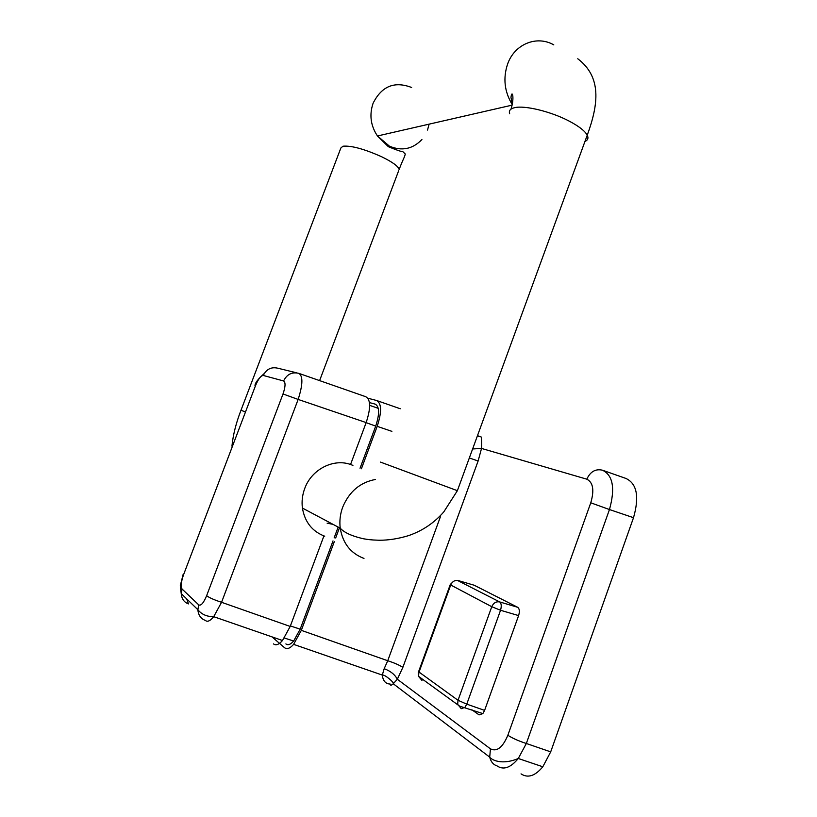 <?xml version="1.0" encoding="UTF-8"?>
<svg xmlns="http://www.w3.org/2000/svg" width="817" height="817" viewBox="0 0 817 817"><rect width="100%" height="100%" fill="white"/><g stroke="black" fill="none" stroke-linecap="round" stroke-linejoin="round"><path stroke-width="1.23" d="M367.895 398.226L376.576 400.483C381.672 403.312 381.876 411.931 377.188 426.351L391.894 431.356M272.01 636.872L284.49 647.667C286.91 649.576 289.953 648.473 293.609 644.358L382.305 675.077C384.562 674.107 394.754 682.93 393.243 683.747L397.328 679.254C394.968 674.638 390.587 671.114 384.184 668.684L382.305 675.077C382.989 680.867 385.593 683.86 390.128 684.043C390.281 685.626 391.323 685.534 393.243 683.747L489.72 757.155L490.435 748.842C496.859 752.069 502.659 747.545 507.847 735.269L590.762 502.802C594.449 490.231 593.132 482.357 586.82 479.191C590.303 471.634 595.511 468.631 602.435 470.194C612.995 475.228 615.334 488.341 609.462 509.542L590.762 502.802M384.184 668.684L387.738 660.739L301.32 630.356L334.306 541.651M293.609 644.358L301.32 630.356M521.032 773.873C527.843 778.397 535.104 776.038 542.815 766.775L518.284 758.493C501.781 765.488 491.497 759.81 489.72 757.155C490.884 761.781 493.305 764.681 496.981 765.866C503.466 770.298 510.564 767.837 518.284 758.493L526.332 743.49L609.462 509.542L633.512 517.692L550.699 751.865L526.332 743.49C518.734 741.05 512.576 738.313 507.847 735.269M469.336 457.949L478.119 461.013L481.53 448.431C481.867 439.791 481.499 435.89 480.427 436.707L477.342 436.033M542.815 766.775L550.699 751.865M633.512 517.692C639.486 496.705 636.954 483.623 625.904 478.435L603.804 470.674M327.137 523.176L332.989 524.34M285.889 643.908C287.962 645.512 290.546 644.552 293.65 641.039L300.176 629.172L333.009 540.915M334.122 537.933L338.156 527.088M586.82 479.191L481.53 448.431L472.614 448.972M360.042 468.233L375.708 426.117C379.691 413.902 379.527 406.57 375.207 404.139L369.458 402.597M361.41 468.774L377.188 426.351M335.685 537.954L339.463 527.782M471.848 709.769L479.079 714.885L482.857 713.598L484.604 710.382L518.601 615.599C519.837 611.473 519.541 608.706 517.692 607.297L474.177 585.227M490.435 748.842L397.328 679.254L402.873 667.346C399.36 665.089 394.315 662.883 387.738 660.739L440.373 516.844M323.92 535.942L290.198 626.445L282.498 640.508C278.863 644.654 275.85 645.777 273.491 643.878M186.705 598.912L188.461 603.896C184.08 602.282 181.67 598.851 181.231 593.622L182.068 589.026L198.745 604.897L197.867 609.717C198.327 615.191 200.839 618.765 205.404 620.44C207.395 622.227 210.163 620.981 213.707 616.682L221.56 602.303C214.32 599.933 209.336 597.738 206.63 595.716L283.009 393.968L298.144 399.431C302.893 384.654 303.107 375.963 298.818 373.359C291.965 371.755 286.89 374.288 283.591 380.957L263.278 375.463C266.444 369.1 271.326 366.69 277.903 368.232L296.724 372.848M282.498 640.508L213.707 616.682C206.854 616.712 201.574 614.394 197.867 609.717M263.278 375.463C260.868 375.585 258.264 378.996 255.486 385.716L183.539 574.78C181.068 581.878 180.577 586.626 182.068 589.026M299.288 373.522L365.75 396.715C370.755 399.503 370.898 408.132 366.159 422.593L350.554 464.485M352.924 465.394L351.341 464.771C334 457.898 311.573 469.132 304.69 488.607C302.331 495 301.575 501.485 302.413 508.062C304.812 522.073 312.247 531.458 324.717 536.218M377.127 400.677L400.279 408.755M477.465 435.675L479.548 436.401M300.176 629.172L290.382 625.934M366.139 422.655L375.708 426.117M231.946 446.164C233.029 435.083 236.031 423.114 240.984 410.267L340.873 147.979L342.987 146.202C351.412 145.487 364.321 149.011 381.713 156.782C392.599 162.123 398.4 166.351 399.125 169.487C403.925 157.078 404.139 158.437 405.283 154.025L402.648 151.482C401.862 151.891 397.103 150.297 388.341 146.692L377.464 135.979C370.632 125.706 369.182 114.788 373.103 103.238C381.651 86.163 394.488 80.914 411.625 87.49M240.984 410.267L245.029 411.778M402.873 667.346L478.119 461.013M450.218 584.696L418.57 671.737L458.02 700.292L491.763 606.704L450.718 584.992L418.876 672.565L418.549 676.343L421.991 680.479M458.02 700.292L457.673 704.315L461.278 708.696L464.934 707.359L466.762 704.142L458.02 700.292M474.728 585.391L458.276 580.581C454.875 579.947 452.363 581.418 450.718 584.992L450.3 584.492L451.862 582.919M517.692 607.297L499.728 601.945L457.418 580.397M484.604 710.382L466.762 704.142L500.545 610.268L491.763 606.704C493.499 602.895 496.154 601.302 499.728 601.945C501.413 603.314 501.689 606.091 500.545 610.268L518.601 615.599M198.745 604.897C200.992 606.01 203.617 602.956 206.63 595.716M290.198 626.445L221.56 602.303L298.144 399.431L366.159 422.593M283.009 393.968C285.501 386.666 285.695 382.325 283.591 380.957M255.486 385.716L183.539 574.78M197.867 609.707L181.231 593.622L180.291 585.687L183.171 574.3M398.655 170.722L319.61 380.62M421.919 139.523C412.687 149.123 401.862 151.349 389.454 146.192L377.464 135.979L511.942 105.179M427.505 130.077L429.129 124.143M512.106 104.362C504.406 91.535 502.915 78.075 507.633 63.971C514.639 43.995 536.84 35.06 553.793 44.884M375.473 479.456C360.123 482.367 349.206 491.599 342.701 507.163C340.168 514.087 339.341 521.093 340.229 528.191L302.413 508.062M363.984 558.43C350.687 553.385 342.762 543.305 340.229 528.191C341.475 529.385 345.775 534.859 363.831 538.832C368.406 539.526 369.713 539.945 379.088 540.241C388.483 540.292 398.298 538.75 408.531 535.635C422.409 530.866 434.164 522.951 443.784 511.912L457.377 490.69C459.593 491.517 459.593 491.517 457.377 490.69L380.497 462.105M584.952 141.474C587.883 140.177 588.649 138.083 587.239 135.193C584.962 130.996 579.049 126.359 569.49 121.273C551.332 111.602 524.545 105.087 514.506 107.701C510.257 108.722 508.644 110.744 509.665 113.767M284.387 638.016L293.65 641.039M369.652 405.355L378.271 408.347M418.355 672.105L418.549 676.343L459.654 706.164L482.857 713.598M254.996 385.583C255.037 382.969 258.101 378.965 264.187 373.583M457.377 490.69L587.239 135.193C598.708 103.83 601.7 76.992 577.762 58.763M510.972 109.151C514.812 97.672 511.973 88.9 510.972 97.356L512.177 104.035"/></g></svg>
